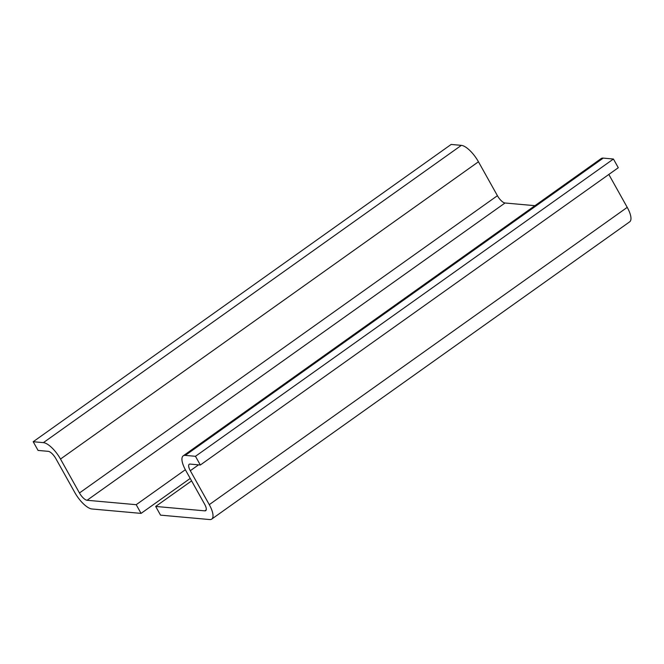 <?xml version="1.0" encoding="UTF-8"?>
<svg xmlns="http://www.w3.org/2000/svg" width="664" height="664" viewBox="0 0 664 664"><rect width="100%" height="100%" fill="white"/><g stroke="black" fill="none" stroke-linecap="round" stroke-linejoin="round"><path stroke-width="1" d="M534.935 205.682L505.014 202.993A8.292 2.955 54.6 0 1 497.419 195.697L478.454 161.775A18.65 6.657 -125.4 0 0 461.356 145.358L451.155 144.445L33.2 441.726L38.064 450.424L48.264 451.337A8.292 2.955 -125.4 0 1 55.859 458.633L74.825 492.564A18.65 6.657 54.6 0 0 91.922 508.973L141.067 513.388L136.203 504.69L87.059 500.274A8.292 2.955 54.6 0 1 79.456 492.978L60.499 459.048A18.65 6.657 -125.4 0 0 43.401 442.639L33.2 441.726M185.356 469.722L136.203 504.69M183.206 455.853L601.169 158.572A18.65 6.657 -125.4 0 1 603.227 158.107L613.428 159.028L618.284 167.726L200.329 465.007L195.465 456.301L185.264 455.388A18.65 6.657 -125.4 0 0 183.206 455.853A18.65 6.657 -125.4 0 0 185.671 470.295L204.637 504.225A8.292 2.955 54.6 0 1 205.732 510.649A8.292 2.955 54.6 0 1 204.819 510.857L155.675 506.441L191.597 480.894M200.329 465.007L190.128 464.086A8.292 2.955 -125.4 0 0 189.215 464.294A8.292 2.955 -125.4 0 0 190.311 470.718L209.276 504.648A18.65 6.657 54.6 0 1 211.733 519.09A18.65 6.657 54.6 0 1 209.683 519.555L160.539 515.139L155.675 506.441M190.219 478.429L141.067 513.388M608.83 174.449L627.231 207.367A18.65 6.657 54.6 0 1 629.696 221.809L211.733 519.09M613.428 159.028L195.465 456.301M505.014 202.993L87.059 500.274M206.222 509.852L204.819 510.857M497.419 195.697L79.456 492.978M627.231 207.367L209.276 504.648M478.454 161.775L60.499 459.048M461.356 145.358L43.401 442.639M603.227 158.107L185.264 455.388M198.561 464.841L190.311 470.718"/></g></svg>

